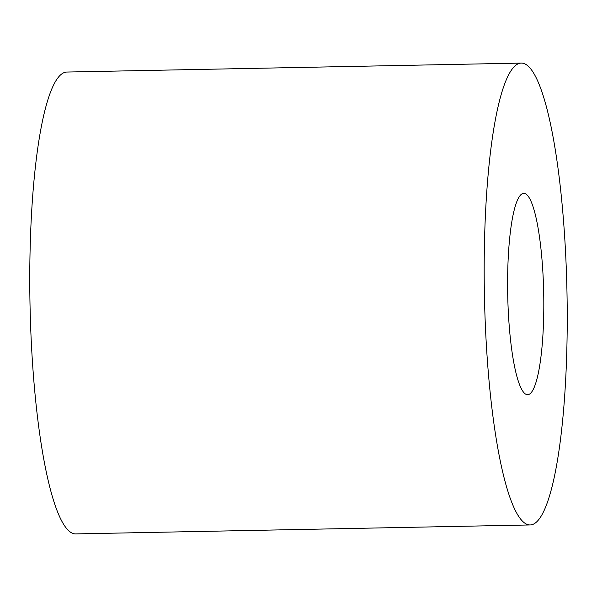 <?xml version="1.0" encoding="UTF-8"?>
<svg xmlns="http://www.w3.org/2000/svg" width="597" height="597" viewBox="0 0 597 597"><rect width="100%" height="100%" fill="white"/><g stroke="black" fill="none" stroke-linecap="round" stroke-linejoin="round"><path stroke-width="0.9" d="M507.637 290.157A100.706 18.007 -91.1 0 1 523.718 193.338A100.706 18.007 -91.1 0 1 543.777 297.881A100.706 18.007 -91.1 0 1 527.688 394.707A100.706 18.007 -91.1 0 1 507.637 290.157M530.255 524.95L75.849 533.905A230.972 41.297 -91.1 0 1 29.85 294.12A230.972 41.297 -91.1 0 1 66.745 72.05L521.151 63.095A230.972 41.297 -91.1 0 1 567.15 302.88A230.972 41.297 -91.1 0 1 530.255 524.95A230.972 41.297 -91.1 0 1 484.264 285.165A230.972 41.297 -91.1 0 1 521.151 63.095"/></g></svg>
